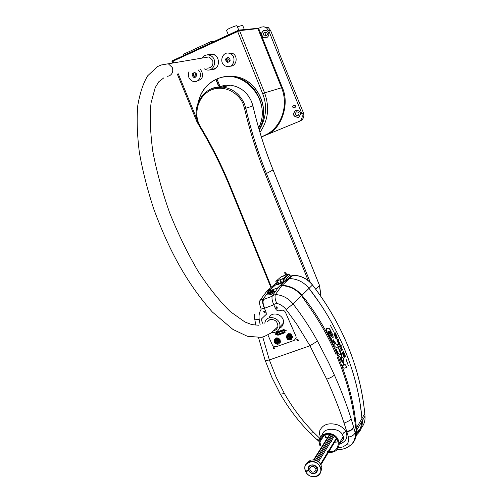 <?xml version="1.0" encoding="UTF-8"?>
<svg xmlns="http://www.w3.org/2000/svg" width="502" height="502" viewBox="0 0 502 502"><rect width="100%" height="100%" fill="white"/><g stroke="black" fill="none" stroke-linecap="round" stroke-linejoin="round"><path stroke-width="0.75" d="M223.478 76.938L235.582 76.668C257.852 79.787 271.187 109.932 259.057 129.271M223.528 76.925L235.633 76.655C257.934 79.78 271.256 109.988 259.07 129.315M207.326 54.931L208.148 54.486L213.093 54.203C219.638 55.948 220.378 66.841 214.153 69.251L210.043 69.722M210.225 53.909L207.834 54.925M210.708 69.583L213.049 69.64M196.564 75.877C195.291 75.244 195.109 74.378 196.025 73.286M196.658 75.469L196.282 73.625M230.048 60.899L229.696 60.842C228.479 60.02 228.416 59.123 229.502 58.157L229.552 58.138M230.129 60.635L229.721 58.351M295.596 110.227C292.177 114.437 293.13 116.828 298.458 117.393L298.596 117.336C301.859 113.295 300.949 110.898 295.873 110.126L295.596 110.227M295.778 110.158L295.766 110.164C292.352 114.299 293.275 116.702 298.533 117.361M263.745 30.471C260.908 32.73 260.827 35.115 263.5 37.619L266.662 37.769C269.423 35.655 269.587 33.314 267.146 30.754L263.745 30.471M264.874 30.17L263.933 30.446C261.103 32.712 261.015 35.09 263.688 37.594L265.803 38.033M297.956 115.648C295.132 115.347 294.624 114.079 296.437 111.846L296.531 111.808C299.286 112.191 299.769 113.471 297.975 115.636L297.956 115.648M266.16 36.031L264.454 35.937C263.067 34.6 263.123 33.345 264.617 32.159L266.393 32.291C267.717 33.647 267.641 34.889 266.16 36.031M266.016 32.109C264.792 33.345 264.83 34.55 266.129 35.711L266.462 35.862M261.46 136.964L268.382 133.488C282.381 124.615 288.424 104.265 281.559 87.775L264.585 92.876C269.769 107.246 268.225 120.398 259.961 132.333M259.277 130.024C266.336 117.882 267.459 105.753 262.653 93.648L264.585 92.876L239.567 30.653L257.89 28.595L281.559 87.775L282.287 87.486C289.491 102.985 282.639 126.096 268.884 133.94L268.382 133.488M257.89 28.595L261.636 27.008L264.134 26.863L266.48 27.823L268.771 30.735L301.796 113.534C302.838 116.935 301.94 119.57 299.092 121.44L264.849 135.527M239.567 30.653L173.064 61.144L172.211 61.677L172.782 63.057M293.363 105.439C292.252 106.713 292.515 107.51 294.159 107.83L294.856 107.547C295.967 106.305 295.709 105.502 294.097 105.144L294.216 105.125M268.771 30.735L270.616 30.509L278.29 49.767L278.121 50.432L303.44 112.875C304.476 116.251 303.578 118.874 300.748 120.737L300.215 120.988M294.611 105.144L295.301 107.215M270.616 30.509L268.332 27.616L263.537 26.794M258.593 127.665C272.95 101.448 242.937 66.427 217.002 79.046L219.443 85.039L219.129 85.905L218.314 85.541L215.873 79.548C206.793 84.11 200.976 91.54 198.422 101.824M258.674 127.947C269.185 108.426 255.606 80.082 234.101 77.019C228.172 75.997 222.468 76.618 216.996 78.883L217.002 79.046M259.045 129.227C271.118 109.882 257.771 79.799 235.532 76.68L229.075 76.216L222.719 77.12M215.873 79.548L216.996 78.914M215.866 79.385C206.554 84.079 200.668 91.734 198.208 102.339M216.036 79.347L218.533 85.484L219.142 85.898M172.211 61.715L172.97 61.181L172.719 60.579L171.872 61.112L172.098 61.671M262.653 93.648L237.597 31.375L172.97 61.181M172.719 60.579L237.245 30.798L237.496 31.425M239.454 30.672L239.216 30.07L237.245 30.798M239.216 30.07L258.863 28.212M229.866 53.513L229.885 53.519C237.226 55.998 233.882 68.711 226.54 66.415L225.9 66.208C218.213 63.603 222.317 50.307 229.866 53.513M230.236 66.17C236.906 66.465 238.481 55.283 232.031 53.156L229.885 53.519M227.977 61.934L226.979 60.039L227.255 57.906M227.136 62.254C224.777 59.625 225.254 58.031 228.554 57.466L228.623 57.492C230.97 60.052 230.531 61.658 227.299 62.304L227.136 62.254M228.002 57.347C226.138 58.972 226.207 60.541 228.222 62.047L228.868 62.192M198.158 69.878C202.89 73.662 199.771 82.453 194.054 81.562L192.523 81.186C188.708 79.084 187.541 75.909 189.016 71.673M196.966 81.073C203.072 79.109 204.232 75.225 200.455 69.427M194.927 77.088L193.753 75.112L194.048 72.828M193.697 77.308C191.419 74.999 191.745 73.405 194.669 72.514L195.109 72.639C197.374 74.898 197.079 76.499 194.211 77.44L193.697 77.308M194.506 72.495C192.806 74.114 192.919 75.639 194.858 77.063L195.479 77.208M201.992 58.113C203.906 55.396 206.435 54.436 209.572 55.233L210.363 55.54C217.956 58.627 214.523 71.899 206.705 69.903L204.032 68.724M215.396 55.433L213.614 54.567L208.656 55.013M209.146 54.235L209.535 54.021M211.204 69.163C213.72 69.401 215.766 68.479 217.353 66.396M242.642 25.32L237.415 26.794M237.044 25.878L236.95 25.652C235.068 25.96 232.175 27.064 228.266 28.965L226.521 30.34L228.36 34.895M183.977 55.383L183.512 54.247L210.853 41.616L214.975 41.076M211.317 42.764L210.853 41.616M273.734 330.937L276.514 329.488L277.945 326.614C277.669 321.418 274.977 319.096 269.881 319.648L267.045 321.977M206.887 68.165C211.725 68.077 213.651 65.448 212.66 60.271L209.089 56.908L204.716 57.648M221.689 87.009L227.124 86.018M286.586 274.613L285.826 272.73L284.64 272.712L285.469 275.127M284.91 272.366L285.651 274.97L283.649 276.163L284.496 275.41L284.766 275.742M331.878 441.798L331.082 441.365M328.415 439.501L327.542 438.71M327.499 438.666L324.593 434.92M356.332 435.071C360.624 431.45 362.595 426.731 362.243 420.908L362.017 418.373C359.627 393.712 353.27 369.384 342.929 345.376C334.137 325.164 322.849 306.182 309.075 288.43C303.854 282.068 297.297 278.779 289.409 278.566L287.219 279.401L285.945 278.823L286.416 279.896M276.263 334.301L276.106 333.78M284.364 278.183L276.025 281.202M361.496 422.213C361.453 426.957 359.727 430.879 356.338 433.985M276.426 283.505L274.889 284.094L266.97 291.066L269.919 289.943L276.646 284M284.094 278.014L288.594 274.029L285.644 274.97L289.064 274.161L289.598 275.56L285.945 278.823M280.731 277.085L284.502 275.41L280.831 276.997L276.238 281.013M289.039 274.086L289.598 275.56L290.859 276.131L293.024 275.303L289.409 278.566M274.889 284.094L276.188 282.952M289.579 278.566L282.074 285.343L279.099 286.466L286.661 279.677L289.579 278.566C297.391 278.848 303.892 282.137 309.075 288.43L320.439 304.174C329.224 317.352 336.723 331.088 342.929 345.376L347.98 357.926C353.741 373.469 357.857 389.15 360.329 404.97L362.243 420.908L365.01 416.102L364.785 413.585C362.438 389.175 356.163 365.098 345.947 341.36C337.256 321.362 326.105 302.593 312.489 285.042C307.318 278.754 300.836 275.51 293.024 275.303L293.287 275.303M285.927 331.182L285.174 330.561L285.487 330.172L286.24 330.793L285.927 331.182M285.412 330.203L286.19 330.943M276.075 334.721L275.328 334.075L275.629 333.717L276.376 334.357L276.075 334.721M275.567 333.742L276.332 334.489M265.05 311.98L264.247 311.692L264.479 311.435L265.031 312.031M277.204 307.469L276.972 307.726L276.389 307.211L276.985 306.973M276.615 306.935L277.179 307.531M298.157 339.835L297.328 339.628L297.943 339.352M297.535 339.321L298.144 339.867M273.81 347.717L274.174 348.488L273.59 347.986L274.167 347.742M277.882 282.965L276.897 282.03L277.286 281.603L278.277 282.538L277.882 282.965M277.198 281.647L278.171 282.751M280.794 281.86L279.802 280.932L280.198 280.499L281.189 281.421L280.794 281.86M280.103 280.543L281.082 281.647M283.712 280.75L282.714 279.834L283.109 279.388L284.107 280.298L283.712 280.75M283.015 279.432L283.994 280.536M276.345 332.826L276.056 332.324L284.113 329.425L285.117 332.713L277.775 335.254M264.479 311.435L264.824 311.466M276.32 332.23L276.558 332.644M284.408 332.832L285.08 332.594M283.668 282.369L276.809 284.973L276.734 284.201L285.218 280.969M275.83 281.365L284.17 278.095L275.83 281.365L276.734 284.201M285.613 280.618L284.408 278.447L285.425 280.787M283.981 278.259L284.408 278.447M284.59 278.284L284.17 278.095M264.799 323.219L264.893 322.73C266.493 313.637 281.566 317.722 279.815 326.821L279.809 326.858C278.899 330.686 276.445 332.6 272.442 332.594M279.394 328.377C281.597 327.367 282.915 325.647 283.366 323.225L283.373 323.188C285.01 314.967 271.889 310.186 268.997 317.91M276.257 340.858C277.788 341.448 277.932 342.176 276.69 343.042C275.159 342.452 275.014 341.724 276.257 340.858M278.121 344.24L277.186 344.334L278.121 344.24L280.279 342.458L279.639 339.967L279.965 339.358L280.467 341.931M274.638 341.172L276.508 339.12C278.328 339.226 279.25 340.187 279.275 341.994L277.355 343.744M275.259 339.691L276.615 339.007C278.434 339.12 279.357 340.08 279.376 341.887L278.792 343.042M274.864 340.714L276.489 339.383C279.237 340.231 279.67 341.605 277.794 343.493M276.878 343.857L275.347 343.374L274.607 342.213L274.575 341.416L276.119 339.986L277.644 340.463L278.384 341.605L278.428 342.402L276.878 343.857M275.102 340.438L276.533 339.816L278.001 340.488L278.604 341.975L278.058 343.236M276.84 343.801C274.243 342.803 273.998 341.573 276.106 340.099C278.704 341.096 278.949 342.326 276.84 343.801M276.546 337.884L274.255 339.76L277.123 337.827L279.965 339.358M274.255 339.76L274.575 342.86L277.186 344.334M279.576 338.888L279.231 339.252L276.953 338.304L277.123 337.827M279.639 339.967L279.005 339.189M276.953 338.304L276.012 338.398M274.387 339.659L274.086 340.532M274.506 342.671L275.14 343.443M279.752 342.979L280.06 342.113M280.129 342.301L279.94 342.828M279.231 339.252L279.62 339.722M276.2 338.248L276.771 338.191M277.104 339.923L278.466 341.209M288.079 336.629C289.679 336.629 290.074 337.281 289.277 338.586C287.677 338.586 287.276 337.934 288.079 336.629M291.216 339.578L290.476 339.867L291.292 339.421L292.754 337.024L291.292 339.421M286.805 336.892L287.884 335.016C289.999 334.47 291.204 335.311 291.499 337.539L290.426 339.164L289.535 339.421M287.414 335.367L287.985 334.909C290.1 334.363 291.298 335.204 291.593 337.432L291.009 338.687M287.025 336.409L287.935 335.261C291.034 335.261 291.806 336.522 290.256 339.045L290.005 339.157M289.761 339.314C287.972 339.766 286.968 339.045 286.749 337.168L287.64 335.844C289.409 335.392 290.413 336.095 290.658 337.959L289.761 339.314M287.276 336.102L287.784 335.681C289.56 335.229 290.564 335.938 290.809 337.796L290.288 338.881M289.692 339.27C286.981 339.264 286.303 338.16 287.659 335.945C290.376 335.945 291.053 337.055 289.692 339.27M290.79 333.817L290.451 334.175L287.834 334.062L288.173 333.704L290.79 333.817L292.754 337.024M288.173 333.704L287.339 334.332L286.171 337.106L287.583 339.415L290.476 339.867M292.722 336.44L292.252 336.641L290.978 334.495L291.311 334.131M291.072 334.708L290.212 334.194M288.029 334.1L287.219 334.539M286.215 336.365L286.259 337.325M287.439 339.245L288.299 339.766M292.296 337.595L292.252 336.641M292.39 336.804L292.421 337.388M290.451 334.175L290.978 334.495M287.339 334.332L287.834 334.062M289.372 335.587L290.633 336.754M276.382 334.288L275.673 334.15L275.761 333.686M275.793 333.686L276.382 334.263M286.24 330.787L285.801 330.165M285.876 330.19L286.24 330.655M284.17 329.619L276.464 332.744L276.301 333.171L277.957 335.248L284.239 332.995L283.887 330.504L284.308 330.065M276.546 333.265L276.715 332.839L283.31 330.467L283.774 330.73L284.226 332.519L278.014 335.047L276.546 333.265M277.593 332.87L277.048 333.115M278.503 332.537L277.957 332.788M280.323 331.885L279.783 332.129M282.149 331.232L281.609 331.471M280.423 333.309L279.884 333.554M282.243 332.65L281.71 332.895M284.019 331.703L283.536 332.242M283.159 332.324L282.626 332.569M281.333 332.983L280.794 333.228M279.507 333.635L278.968 333.88M283.065 330.9L282.526 331.144M281.233 331.558L280.7 331.803M279.413 332.211L278.874 332.456M278.597 333.962L278.058 334.207M284.007 329.632L276.878 332.318M283.423 330.241L283.887 330.504M278.014 335.047L278.61 334.426L284.201 332.424M276.577 333.315L277.28 332.87M277.449 333.127L278.114 334.15M274.719 291.762L274.864 292.064L270.716 294.687L268.112 294.919L267.817 294.31M273.766 290.827L274.425 291.154L270.277 293.777L267.679 294.015L267.986 293.595M268.532 293.538L270.484 293.457L273.421 291.311M272.611 289.792L273.552 290.024L269.743 292.434L267.359 292.653L267.93 292.02M273.728 290.388L270.051 293.068L267.666 293.287L267.491 292.923M272.649 289.836L272.931 290.288L269.888 292.214L267.98 292.39M315.827 470.531C313.286 473.148 311.221 472.614 309.627 468.931L309.778 467.939C312.275 465.323 314.34 465.837 315.978 469.477L315.827 470.531M329.726 434.224L313.606 459.807M308.46 467.964L309.176 471.152C310.512 472.94 312.225 473.675 314.308 473.361L316.185 472.351L317.214 469.558L315.639 466.371L313.568 465.197L311.359 465.09L309.521 466.025L308.46 467.964M308.41 469.012L308.711 468.535M315.469 460.183L331.433 434.682M332.349 435.058L316.455 460.56M317.528 461.118L333.359 435.598M334.263 436.207L318.481 461.771M320.954 464.683L336.71 438.786M316.674 471.541L316.185 472.351M316.235 472.263L317.264 469.47L317.132 468.222C317.854 470.776 317.032 472.533 314.679 473.48C312.137 473.982 310.142 473.066 308.699 470.732L305.712 471.616C309.696 480.778 324.449 476.185 320.044 467.073C316.304 457.755 301.357 462.003 305.498 471.133L304.758 468.266C304.852 464.984 306.446 462.788 309.552 461.683C314.252 460.78 317.829 462.524 320.295 466.929L320.979 469.659C321.016 473.129 319.41 475.444 316.153 476.593C311.591 477.465 308.065 475.796 305.574 471.585L305.944 471.001M314.334 473.273L315.243 472.966M317.352 467.6L316.994 468.19M320.477 472.784L321.951 468.04C320.508 461.965 316.712 459.317 310.562 460.096L306.596 463.252M308.579 470.186L307.218 470.619M317.132 468.222L317.917 467.983L317.703 467.5L316.775 467.701C314.196 464.438 311.598 464.093 308.975 466.665M305.498 471.133L308.485 470.242C306.27 465.078 314.547 462.587 316.919 467.732M308.498 467.996L308.466 468.924M308.699 470.732L309.056 470.405M308.95 470.581L309.219 471.045M306.465 463.453L305.9 464.319M304.877 466.81L304.852 466.446M304.934 466.553L305.047 466.126M335.888 348.689L337.564 352.379L340.205 354.952M338.222 347.459L339.239 350.302C340.538 352.962 340.808 354.519 340.049 354.97L337.714 352.329L335.995 348.633C335.65 349.517 336.051 350.98 337.2 353.019C338.536 355.956 339.772 357.462 340.902 357.537C342.245 356.702 341.849 354.073 339.716 349.662L338.103 347.497L339.565 349.712C341.498 353.596 342 356.2 341.065 357.512M341.523 346.932L341.837 347.648L340.739 349.11M346.832 431.739L344.058 423.029C339.496 409.237 333.717 394.628 326.72 379.205L309.972 345.765L317.484 341.078L328.565 362.551L334.395 375.038C341.297 390.512 346.901 405.164 351.205 418.982L353.684 427.265C352.592 429.706 350.308 431.199 346.832 431.739L348.407 437.06C351.833 436.571 354.086 435.09 355.165 432.636L353.684 427.265M336.045 354.425C329.688 339.779 321.995 325.704 312.972 312.2L301.646 295.81C296.356 289.372 289.723 286.002 281.748 285.707L275.422 294.523C274.619 296.481 275.052 299.424 276.727 303.352C280.499 304.337 283.63 306.389 286.121 309.508L296.626 323.959L309.972 345.765L269.361 359.953L276.131 377.14L284.308 393.336C292.741 408.12 302.568 421.178 313.775 432.504L319.78 438.321M281.722 284.803L280.731 285.431L281.722 284.803M286.429 280.568L285.45 281.183L286.429 280.568M274.092 285.343L275.127 284.935L274.174 285.538M269.229 289.629L270.283 289.215L269.317 289.83M331.307 338.605C329.256 335.556 328.182 333.083 328.095 331.194C329.808 334.47 331.458 336.748 333.046 338.034C333.453 336.472 332.675 334.125 330.718 330.987L330.881 331.019C329.789 328.728 328.866 327.85 328.113 328.383C326.407 327.8 325.98 328.892 326.833 331.659C328.182 334.784 329.557 337.131 330.956 338.712L331.082 338.687M338.662 339.904L338.298 339.132L337.915 339.622L337.608 339.038L337.714 339.873L336.911 340.908L337.281 341.686L337.601 341.278L338.216 342.866L337.614 341.26L338.103 340.626L338.969 342.326L338.298 340.375L338.662 339.904L338.147 340.425L338.919 342.22M333.485 331.295L330.385 325.365L333.485 331.295M339.616 346.706L339.973 347.516L341.291 345.765L340.933 344.962L339.616 346.706M338.411 341.297L338.034 340.983L338.461 342.414M337.306 344.228L336.29 344.19L333.152 339.616C333.278 340.802 333.905 342.358 335.029 344.29L331.389 339.534C331.998 343.952 336.233 349.034 337.476 347.045L338.392 346.606L337.306 344.228L338.197 346.951M338.612 343.757L338.235 343.086L338.116 343.443L339.132 345.332L339.082 344.259L339.408 344.968L339.333 344.159L340.111 344.466L340.074 343.801L339.578 343.606L340.074 342.96L339.754 342.264L339.208 342.979L338.8 342.276L338.612 343.757L338.166 343.286M335.813 335.217L336.635 336.309L336.629 335.631L335.179 332.726L334.778 332.619L335.248 333.999L334.257 333.868L334.665 335.098L334.05 333.88L333.843 334.137L335.386 337.218L335.054 335.869L335.706 336.767L335.813 335.217L335.662 336.679M335.888 336.955L336.133 337.313L335.581 337.4L335.537 338.072L336.39 339.057L336.365 338.298L336.585 338.022L336.993 338.693L336.804 337.739L337.463 337.438L336.842 336.459L335.888 336.955M340.431 348.394L340.783 349.204L341.981 347.597L341.636 346.788L340.431 348.394M279.099 286.466L282.074 285.343C290.018 285.632 296.663 289.008 301.997 295.471L306.314 300.616L313.85 311.334C322.849 324.807 330.517 338.844 336.855 353.458L342.031 366.272C347.955 382.147 352.184 398.155 354.719 414.301L356.062 424.184L356.445 431.011C356.765 435.316 355.717 439.131 353.301 442.463M343.28 354.563L342.552 352.969L342.427 353.402L344.171 357.355L343.807 355.071L344.648 357.204L344.165 355.209L345.382 356.602L345.363 355.849L344.159 354.588L344.705 353.835L344.385 353.044L343.826 353.81L343.506 351.249L343.117 351.023L343.512 353.584L342.615 352.147L343.487 354.28L343.13 354.613L342.483 353.201M339.678 358.98L341.768 361.358L342.1 361.026L340.481 359.2L342.483 360.85L340.369 358.315L339.678 358.98M343.048 357.644L342.596 357.493C341.642 357.148 341.46 358.095 342.044 360.348L342.665 360.988L342.245 361.158L343.782 365.123L342.571 365.268C342.489 366.711 342.973 367.702 344.027 368.248L346.694 367.458L345.589 364.785L344.711 364.973C343.381 362.877 342.91 361.283 343.312 360.198L343.851 359.708L343.048 357.644L343.738 360.179M342.841 349.279L342.232 349.003L341.134 350.208L341.479 351.023L342.433 349.907L343.054 350.214L342.69 349.336L342.86 350.07M346.104 359.332L348.281 365.538L346.016 359.363M319.925 445.745L319.065 441.867C318.437 431.827 334.533 430.27 338.335 440.103L339.164 443.417C338.775 449.83 335.198 452.823 328.433 452.39M328.201 452.346L327.122 452.07M339.27 443.228C342.646 441.553 343.977 439.319 343.274 436.527L342.019 433.992C338.348 427.491 322.755 427.585 322.435 435.008M325.698 437.618L324.574 434.782M320.69 445.512L319.899 441.973C319.297 432.762 334.075 431.318 337.564 440.336L338.323 443.398C337.821 449.259 334.671 452.02 328.879 451.662M336.346 337.043L335.995 336.792M336.754 336.528L337.313 337.488M337.074 337.388L336.654 337.79L336.911 338.555M336.585 338.022L336.346 338.969M335.179 335.706L335.342 337.137M333.943 334.018L334.665 335.098M335.248 333.999L334.407 333.686M334.821 332.726L336.484 336.089M338.549 342.835L338.95 343.318M338.837 342.464L339.208 342.979M339.647 342.408L339.923 343.01L339.427 343.657L339.954 344.391M339.333 344.159L339.365 344.88M339.082 344.259L339.07 345.207M342.703 352.027L343.512 353.584M343.155 351.187L343.826 353.81M344.272 353.195L344.554 353.891L344.008 354.638L345.225 356.37M344.165 355.209L344.61 357.104M343.807 355.071L343.468 355.378L344.108 357.198M342.063 360.612L342.483 360.85M340.369 358.315L341.912 360.662M340.481 359.2L341.755 361.358M343.004 360.26C342.872 361.666 343.393 363.253 344.56 365.023L345.439 364.835L345.752 365.268L346.512 367.803M342.571 365.268L343.563 365.224M341.9 357.637L342.897 357.694M331.389 339.534L334.815 344.378M333.152 339.616L336.139 344.246L336.685 344.108M336.786 344.077L337.156 344.278M340.827 345.106L341.14 345.815L339.929 347.422M342.314 349.944L341.442 350.923M342.232 349.003L342.69 349.336M338.103 340.626L337.476 341.322M337.633 341.454L338.028 342.703M337.601 341.278L337.237 341.598M337.513 339.195L337.915 339.622M338.185 339.27L338.511 339.954M326.532 328.722L327.957 328.433C328.684 327.894 329.588 328.735 330.674 330.975M330.718 330.987L330.567 331.038C332.343 333.868 333.171 336.196 333.052 338.034M328.101 331.194L327.944 331.245C328.026 333.121 329.092 335.587 331.157 338.655M343.406 436.909L340.72 440.806M338.097 441.923L334.608 442.243M334.363 442.231L333.221 442.093M328.634 451.631L327.536 451.386M278.767 286.843L272.385 295.665C271.569 297.617 272.002 300.56 273.678 304.488L275.51 308.667C276.539 310.518 278.02 311.202 279.959 310.713L281.032 310.318C282.965 309.841 284.452 310.525 285.487 312.363L295.904 336.127L296.193 337.796L294.222 340.369L276.552 346.625C274.644 347.064 273.182 346.38 272.159 344.567L268.099 335.374M263.104 324.066L261.78 321.06L261.58 318.852L266.311 314.321L266.098 312.15L264.265 307.996C262.59 304.08 262.176 301.144 263.023 299.186L267.553 293.055M274.13 347.66L274.594 348.934L273.49 348.972L273.032 347.691L274.13 347.66M297.899 339.252L298.364 340.481L297.24 340.576L296.77 339.339L297.899 339.252M263.418 300.014C262.684 301.733 263.054 304.312 264.523 307.757M268.978 291.129L269.919 289.943M264.78 311.353L265.232 312.683L264.134 312.696L263.682 311.359L264.78 311.353M276.935 306.854L277.393 308.159L276.282 308.197L275.824 306.885L276.935 306.854M322.416 436.138L322.723 437.581M276.451 283.561L274.77 284.201M266.97 291.066L260.017 300.315C259.164 302.273 259.572 305.21 261.241 309.119L264.265 307.996M320.452 437.085L319.479 433.866L319.805 430.622C322.955 424.246 328.992 422.358 337.909 424.956C341.655 426.524 344.303 428.758 345.853 431.67C348.375 437.537 346.154 441.741 339.183 444.289M321.267 438.441L320.941 437.945M320.452 438.943L320.765 439.225M338.298 447.878L342.916 446.912L346.48 444.716C348.583 442.475 349.223 439.921 348.407 437.06M350.747 445.136L349.8 445.839M269.574 290.325L266.631 291.43L262.207 297.36M337.281 357.298L341.234 367.276C347.171 383.183 351.413 399.234 353.954 415.411L356.288 431.231L356.257 434.632C355.818 438.183 354.537 441.164 352.429 443.573M351.5 444.565L350.584 445.218L351.5 444.565C354.061 441.998 355.372 439.018 355.441 435.617L355.165 432.636L362.243 420.908M350.559 445.224L346.48 444.716L350.609 445.192C351.733 444.496 353.038 442.638 354.512 439.633L355.441 435.617L356.257 434.632M328.866 331.157L331.709 335.405L330.027 331.125L328.716 331.207L331.653 335.405M334.702 334.47L335.462 335.631L335.424 334.796L334.702 334.47M334.853 334.414L335.462 335.631M197.581 121.666L197.004 121.967L177.269 73.976M196.878 119.087L178.26 73.781M173.78 62.888L173.064 61.144M258.63 28.319L282.287 87.486M303.44 112.875L301.796 113.534M167.536 76.291L169.4 75.827C172.456 74.014 173.416 71.246 172.268 67.519L168.346 63.81L164.11 64.281M219.361 86.752L224.764 85.296L230.393 85.189C240.232 86.62 247.31 92.161 251.615 101.831L252.92 105.96C258.072 127.979 264.786 149.301 273.069 169.921L319.517 285.506L320.722 296.086M212.704 88.283L222.857 87.103L230.393 85.189C240.251 86.614 247.335 92.155 251.646 101.818L252.945 105.953L244.562 108.608C249.864 131.122 256.76 152.915 265.251 173.987L308.209 280.605M198.334 123.724C190.434 106.267 204.584 84.562 222.857 87.103C232.872 88.559 240.075 94.219 244.48 104.077L245.811 108.288C251.088 130.74 257.959 152.47 266.424 173.485L273.094 169.902L319.536 285.475L315.814 289.277M271.419 287.15L230.82 187.541L230.242 187.729C221.796 167.022 211.8 146.979 200.267 127.602L200.744 127.201L198.886 123.473C195.209 116.596 195.171 97.796 211.091 89.958C227.651 83.501 241.117 96.83 243.282 104.548L244.562 108.608M319.517 285.418L320.885 294.912L320.32 295.509M310.324 282.482L266.424 173.485L265.251 173.987M230.82 187.541C222.342 166.758 212.321 146.647 200.744 127.201M317.484 341.078C310.368 328.107 302.223 315.72 293.055 303.923L312.526 284.96M284.483 278.233L289.014 274.217L288.594 274.029M290.903 276.1L289.616 275.435M293.061 275.278L290.859 276.131L287.219 279.401M356.495 431.864L359.752 429.612M361.384 427.93C364.119 424.56 365.324 420.62 365.01 416.102L364.985 415.819M273.816 304.808L264.403 308.31M272.103 296.268L262.728 299.788M278.158 287.677L272.592 289.786M278.183 287.646L272.548 289.779M276.307 340.927L277.493 342.169L276.696 342.91L275.516 341.661L276.288 340.927L277.493 342.169M288.418 336.597L287.702 337.369L288.154 336.691L289.71 337.777L289.252 338.467L287.702 337.369L288.148 336.691L289.71 337.777M276.464 332.744L277.06 332.136M284.929 332.098L284.421 332.631M277.982 334.495L277.6 334.89M270.854 290.194C273.257 289.667 272.893 290.225 269.762 291.875C267.365 292.402 267.729 291.838 270.854 290.194C268.451 291.398 267.453 292.057 267.88 292.177L269.787 292.001L272.831 290.074C273.427 289.692 272.768 289.729 270.86 290.187M356.364 429.706L356.144 430.076M273.678 304.488L276.727 303.352M260.18 324.945L259.208 319.416C258.637 315.632 259.314 312.2 261.241 309.119M258.543 337.695L264.918 359.639C264.711 360.543 266.192 360.649 269.361 359.953L262.772 337.118M260.017 300.315L263.023 299.186M286.121 309.508L293.055 303.923C288.374 298.188 282.494 295.05 275.422 294.523L272.385 295.665M254.345 314.478L254.577 318.199C254.207 319.184 255.75 319.586 259.208 319.416M345.853 431.67L343.594 432.837L342.477 434.669M326.72 379.205C330.297 377.931 332.857 376.538 334.395 375.038M265.119 360.235L271.846 377.328L280.009 393.455C279.965 394.283 281.396 394.246 284.308 393.336M356.062 424.184L355.297 425.276M305.436 301.482L306.314 300.616M344.058 423.029C347.466 421.868 349.85 420.519 351.205 418.982M280.298 393.963C288.669 408.49 298.42 421.354 309.565 432.548C309.828 433.27 311.227 433.257 313.775 432.504M346.731 431.4C350.208 430.854 352.492 429.361 353.584 426.92M309.991 432.975L316.718 439.382L319.228 440.085M320.182 439.752L320.533 439.589M319.172 440.436L317.189 439.877M230.092 60.767L229.696 60.842M266.129 35.711L264.454 35.937M261.385 137.002L264.811 135.546M202.789 131.888L197.004 121.967M300.748 120.737L299.092 121.44M268.332 27.616L266.48 27.823M234.101 77.019L235.532 76.68M228.379 62.097L227.299 62.304M195.366 77.195L194.211 77.44M209.572 55.233L213.614 54.567M242.554 25.1L244.323 29.505M236.95 25.652L238.776 30.183M277.945 326.614L271.249 332.901L264.152 336.578L261.184 337.35L247.398 336.284L232.959 329.456L212.321 311.993C186.418 282.802 168.904 249.726 153.926 209.503C147.437 189.794 142.574 170.711 139.336 152.257C137.121 134.555 136.613 118.924 137.805 105.351C139.951 92.97 143.239 83.119 147.676 75.802L157.452 66.597L161.374 64.959L209.089 56.908M258.536 325.227L251.803 324.606L244.982 322.027L230.343 311.642C219.725 301.332 209.001 287.903 198.158 271.369C187.635 253.428 178.166 233.995 169.745 213.061C162.228 191.852 156.568 171.251 152.771 151.265C150.224 132.026 149.646 115.899 151.052 102.891L155.206 87.637L158.739 81.807L163.796 77.873M252.945 105.953C258.097 127.972 264.811 149.289 273.094 169.902M270.942 287.571L230.249 187.748M198.34 123.73L200.248 127.571M356.257 434.588L356.301 428.256L364.785 413.585C360.103 367.395 342.69 324.524 312.539 284.985C307.4 278.698 300.93 275.454 293.137 275.253M279.815 326.821L283.373 323.188M276.194 340.946L275.516 341.661L276.295 340.933M284.433 332.757L284.96 332.198M277.807 332.757L276.928 333.234M278.717 332.431L277.844 332.908M280.536 331.772L279.664 332.255M282.362 331.113L281.49 331.596M283.806 330.856L283.323 330.943M280.637 333.196L279.765 333.673M282.457 332.537L281.591 333.021M284.113 332.067L283.417 332.368M283.373 332.211L282.507 332.694M281.547 332.864L280.674 333.347M279.721 333.523L278.848 334.006M283.279 330.787L282.406 331.27M281.446 331.445L280.58 331.922M279.627 332.098L278.754 332.581M278.811 333.849L277.939 334.332M274.864 292.064L274.425 291.154M273.552 290.024L273.86 290.664M309.627 468.931L311.202 466.427M330.203 434.324L314.133 459.87M320.577 464.049L336.315 438.24M316.486 471.591L316.141 472.15M321.951 468.04L320.979 469.659M308.686 468.335L308.454 468.711M339.164 443.417L343.274 436.527C345.006 437.8 343.701 439.99 339.352 443.09M319.899 441.973L324.505 434.795M255.813 325.133L254.696 318.921M322.792 437.468L322.466 436.577M337.08 449.679C342.276 449.748 346.756 448.28 350.522 445.261M319.071 441.471L317.728 440.285"/></g></svg>

